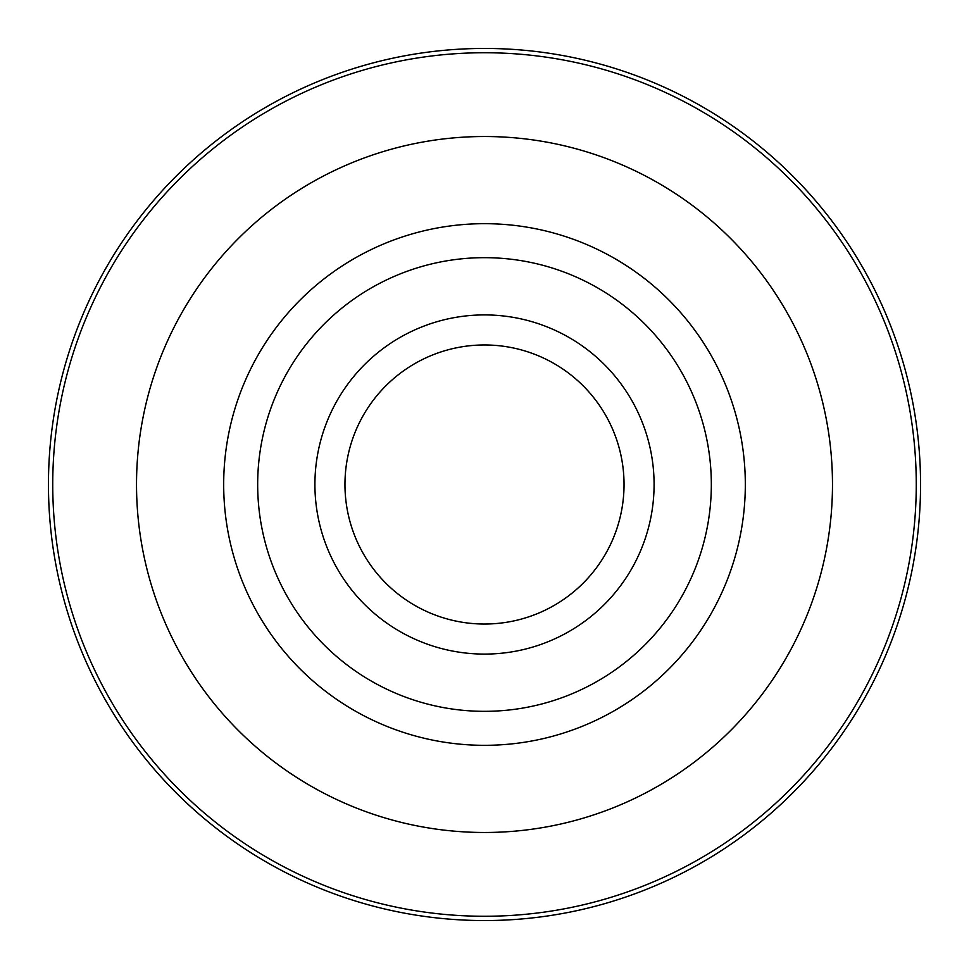 <?xml version="1.0" encoding="UTF-8"?>
<svg xmlns="http://www.w3.org/2000/svg" width="969" height="969" viewBox="0 0 969 969"><rect width="100%" height="100%" fill="white"/><g stroke="black" fill="none" stroke-linecap="round" stroke-linejoin="round"><path stroke-width="1.45" d="M597.873 403.152A139.536 139.536 0 0 1 597.873 565.848M484.5 344.964A139.536 139.536 0 0 1 624.036 484.5A139.536 139.536 0 0 1 484.5 624.036A139.536 139.536 0 0 1 344.964 484.5A139.536 139.536 0 0 1 484.5 344.964M484.5 48.45A436.05 436.05 0 0 1 920.55 484.5A436.05 436.05 0 0 1 484.5 920.55A436.05 436.05 0 0 1 48.45 484.5A436.05 436.05 0 0 1 484.5 48.45M257.669 484.5A226.831 226.831 0 0 1 484.5 257.669A226.831 226.831 0 0 1 711.331 484.5A226.831 226.831 0 0 1 484.5 711.331A226.831 226.831 0 0 1 257.669 484.5M371.127 565.848A139.536 139.536 0 0 1 371.127 403.152M484.5 314.913A169.587 169.587 0 0 1 654.087 484.5A169.587 169.587 0 0 1 484.5 654.087A169.587 169.587 0 0 1 314.913 484.5A169.587 169.587 0 0 1 484.5 314.913M484.5 52.738A431.762 431.762 0 0 1 916.262 484.5A431.762 431.762 0 0 1 484.5 916.262A431.762 431.762 0 0 1 52.738 484.5A431.762 431.762 0 0 1 484.5 52.738M484.5 136.52A347.98 347.98 0 0 1 832.48 484.5A347.98 347.98 0 0 1 484.5 832.48A347.98 347.98 0 0 1 136.52 484.5A347.98 347.98 0 0 1 484.5 136.52M484.5 223.682A260.818 260.818 0 0 1 745.318 484.5A260.818 260.818 0 0 1 484.5 745.318A260.818 260.818 0 0 1 223.682 484.5A260.818 260.818 0 0 1 484.5 223.682"/></g></svg>
